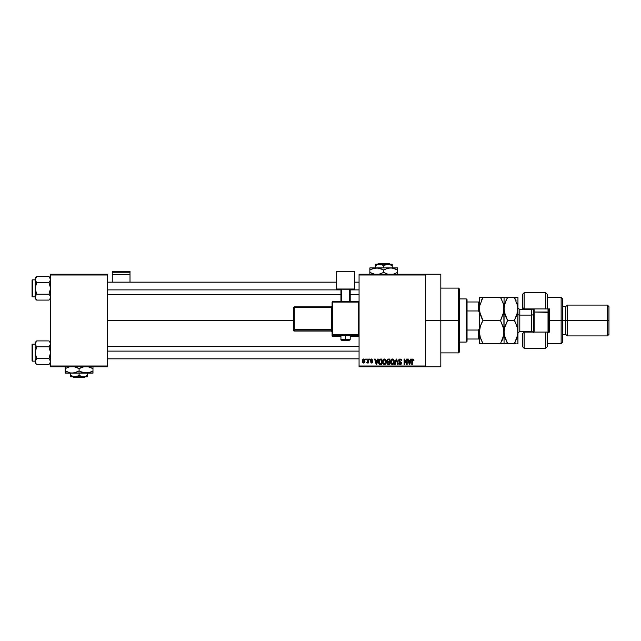 <?xml version="1.0" encoding="UTF-8"?>
<svg xmlns="http://www.w3.org/2000/svg" width="641" height="641" viewBox="0 0 641 641"><rect width="100%" height="100%" fill="white"/><g stroke="black" fill="none" stroke-linecap="round" stroke-linejoin="round"><path stroke-width="0.96" d="M425.392 320.5L440.816 320.5L440.816 274.228L440.816 320.5L425.392 320.5M107.632 320.5L293.506 320.5L107.632 320.5M359.064 274.228L425.392 274.228L359.064 274.228L359.064 274.997L425.392 274.997L425.392 366.003L359.064 366.003L359.064 274.228M425.392 274.228L425.392 274.997L359.064 274.997L359.064 366.772L359.064 366.003L425.392 366.003L425.392 366.772L359.064 366.772L425.392 366.772L425.392 274.228L440.816 274.228M365.795 359.064L365.795 359.833L366.283 359.833L366.283 359.064L365.795 359.064L366.283 359.064L365.795 359.064L365.795 359.833L366.283 359.833L366.283 359.064L366.283 359.833L365.795 359.833L365.795 359.064M369.16 359.064L369.16 359.833L369.649 359.833L369.649 359.064L369.16 359.064L369.649 359.064L369.16 359.064L369.16 359.833L369.649 359.833L369.649 359.064L369.649 359.833L369.16 359.833L369.16 359.064M377.685 359.064L377.269 360.675L375.57 360.675L375.145 359.064L374.624 359.064L376.195 364.465L376.708 364.465L378.206 359.064L377.685 359.064L378.206 359.064L377.685 359.064L377.269 360.675L375.57 360.675L375.145 359.064L374.624 359.064L376.195 364.465L376.708 364.465L378.206 359.064L376.708 364.465L376.195 364.465L374.624 359.064L375.145 359.064M385.786 359.841L384.8 359.048L383.558 359.216L382.509 361.252L383.19 364L385.265 364.256L386.251 362.165L385.786 359.841L384.376 358.992L382.965 359.817L382.485 361.756C382.397 363.255 383.03 364.176 384.368 364.529C385.746 364.168 386.371 363.223 386.267 361.692L385.786 359.841M393.846 359.841L392.012 359.048L390.569 361.252L391.25 364L393.334 364.256L394.311 362.165L393.846 359.841L392.436 358.992L391.034 359.817L390.545 361.756C390.457 363.255 391.09 364.176 392.436 364.529C393.806 364.168 394.439 363.223 394.327 361.692L393.846 359.841M400.136 358.992L399.023 359.425L398.614 360.755L399.023 361.628L401.05 362.606L400.393 363.888L398.75 362.918L399.135 364.064L400.369 364.529L401.418 363.88L401.538 362.526L399.327 361.139L399.111 360.354L400.337 359.649L401.763 360.819L401.603 359.954L400.136 358.992L398.606 360.554L399.351 361.845L400.978 362.486L400.208 363.904L398.75 362.918L400.224 364.529L401.619 363.054L399.095 360.546L400.096 359.625L401.763 360.819L400.136 358.992M410.785 359.064L410.36 360.675L408.662 360.675L408.237 359.064L407.724 359.064L409.287 364.465L409.807 364.465L411.298 359.064L410.785 359.064L411.298 359.064L410.785 359.064L410.36 360.675L408.662 360.675L408.237 359.064L407.724 359.064L409.287 364.465L409.807 364.465L411.298 359.064L409.807 364.465L409.287 364.465L407.724 359.064L408.237 359.064M412.9 358.992L413.669 359.377L412.748 359L411.963 359.617L411.786 364.465L412.283 364.465L412.379 359.946L413.133 359.689L413.469 360.747L413.966 360.675L413.717 359.449L413.966 360.675L413.669 359.377L412.9 358.992L411.786 360.795L411.786 364.465L412.283 364.465L412.347 360.034L412.876 359.625L413.461 360.571M406.666 359.064L406.666 363.383L404.599 359.064L404.078 359.064L404.078 364.465L404.567 364.465L404.567 360.13L406.634 364.465L407.163 364.465L407.163 359.064L406.666 359.064L407.163 359.064L406.666 359.064L406.666 363.383L404.599 359.064L404.078 359.064L404.078 364.465L404.567 364.465L404.567 360.13L406.634 364.465L407.163 364.465L407.163 359.064L407.163 364.465L406.634 364.465M396.202 359.064L394.656 364.465L395.168 364.465L396.467 359.697L397.628 364.465L398.133 364.465L396.683 359.064L396.202 359.064L396.683 359.064L396.202 359.064L394.656 364.465L395.168 364.465L396.467 359.697L397.628 364.465L398.133 364.465L396.683 359.064L398.133 364.465L397.628 364.465L396.467 359.697L395.168 364.465L394.656 364.465L396.202 359.064M388.013 359.08L386.844 360.338L387.501 361.973L387.06 363.639L387.781 364.392L389.84 364.465L389.84 359.064L388.326 359.064L389.84 359.064L388.326 359.064L386.827 360.651L387.501 361.973L386.972 363.102L388.318 364.465L389.84 364.465L389.84 359.064L389.84 364.465L388.318 364.465M380.345 359.064L378.839 359.97L378.607 362.95L379.544 364.328L381.78 364.465L381.78 359.064L380.345 359.064C378.975 359.345 378.358 360.258 378.486 361.788L379.624 364.36L381.78 364.465L381.78 359.064L381.78 364.465M371.732 359L370.73 359.353L370.418 360.258L370.706 361.099L372.205 361.836L371.612 362.502L370.49 361.941L371.628 363.062L372.437 362.75L372.717 361.708L370.955 359.913L371.724 359.569L372.806 360.258L371.612 358.992L370.418 360.258L372.245 362.021L371.612 362.502L370.49 361.941L371.628 363.062L372.733 361.941L370.915 360.162L371.572 359.553L372.806 360.258L371.363 359.008M367.758 359.064L367.638 361.997L366.708 362.846L367.293 363.038L367.758 362.365L368.246 362.99L368.246 359.064L367.758 359.064L368.246 359.064L367.758 359.064L367.662 361.901L366.708 362.846L367.758 362.365L368.246 362.99L368.246 359.064L368.246 362.99L367.758 362.99M363.727 358.992L362.614 359.713L362.357 361.067L362.726 362.518L363.727 363.062L364.937 362.109L364.825 359.697L363.727 358.992L362.357 361.067L363.727 363.062L365.09 361.027L363.727 358.992M50.559 366.772L107.632 366.772L107.632 366.003L50.559 366.003L50.559 274.997L107.632 274.997L107.632 366.003L107.632 274.228L50.559 274.228L107.632 274.228L107.632 274.997L50.559 274.997L50.559 274.228L50.559 366.003L107.632 366.003L107.632 366.772L50.559 366.772L50.559 366.003L50.559 366.772M440.816 366.772L440.816 320.5L440.816 366.772L425.392 366.772M412.964 359.633L413.469 360.747L412.876 359.625L412.283 360.755L412.876 359.625L412.347 360.034M412.283 364.465L411.786 364.465L411.786 360.795M409.439 363.583L408.83 361.308L410.192 361.308L409.671 363.135M409.559 363.639L409.23 362.79L409.479 363.743M404.567 364.465L404.078 364.465L404.078 359.064L404.599 359.064M400.97 359.2L401.49 359.737M401.763 360.819L401.186 360.41M400.337 359.649L399.904 359.633M400 359.625L399.191 360.971M401.53 363.631L401.258 364.104M398.758 363.07L399.263 363.046M400.008 363.888L399.239 362.846L400.561 363.856M401.122 363.159L400.208 363.904L400.978 362.486L399.351 361.845L398.614 360.402M401.13 363.03L399.415 361.877M400.978 362.486L400.2 362.125L400.978 362.486M398.838 359.681L399.495 359.104M394.071 360.274L394.279 361.043M394.311 362.165L394.255 362.622M390.553 361.5L390.649 360.763M391.619 359.216L392.22 359.008M392.436 358.992L393.077 359.128M393.069 359.12L393.582 359.497M392.124 363.856L391.435 363.343M391.923 359.745L392.348 359.625M393.286 359.994L392.444 359.625L393.838 361.684L393.39 363.431L393.838 361.684L392.428 363.904L391.242 362.99L391.034 361.772L392.444 359.625L393.117 359.849M391.194 360.635L391.242 362.99L392.428 363.904M391.034 361.772L391.242 362.99L391.306 360.378M393.55 360.338L393.822 361.34M386.972 363.102L387.501 361.973L386.972 363.102L387.501 361.973L386.835 360.49M387.741 359.793L388.31 359.697L387.316 360.643L387.805 359.761L389.351 359.697L389.351 361.588L388.382 361.588L387.316 360.643L387.581 359.905M388.206 363.824L387.46 363.014L387.917 362.269L387.46 363.11L388.013 363.8M388.43 362.221L387.46 363.014L387.917 362.269L389.351 362.221L389.351 363.832L388.494 363.832L389.351 363.832L389.351 362.221L387.917 362.269L387.46 362.894M387.805 359.761L387.332 360.851L389.351 361.588L389.351 359.697L388.31 359.697M386.01 360.274L386.219 361.043M386.251 362.173L386.186 362.63M386.098 363.022L385.89 363.543M382.485 361.5L382.581 360.763M383.558 359.216L384.159 359.008M384.376 358.992L385.521 359.497M383.134 360.635L383.182 362.99L384.368 363.904L383.182 362.99L382.973 361.772L384.376 359.625L385.778 361.684L385.201 363.567L385.778 361.684L384.368 363.904L383.494 363.495M383.855 359.745L384.288 359.625M385.057 363.687L384.456 363.896M382.973 361.772L383.182 362.99L383.246 360.378M378.847 363.599L378.607 362.95M378.527 362.534L378.486 361.981M379.103 362.878L379.007 362.405M380.121 359.713L379.168 360.482L378.975 361.796L379.168 360.482L381.291 359.697L381.291 363.832L379.72 363.719L379.103 360.707M379.72 363.719L381.291 363.832L381.291 359.697L380.409 359.697M378.983 361.468L378.999 362.341M376.571 363.135L377.1 361.308L375.73 361.308L376.139 362.79L375.73 361.308L377.1 361.308L376.419 363.896L376.139 362.79L376.419 363.896L376.644 362.878L376.419 363.896L376.139 362.79L376.379 363.743M372.806 360.258L372.253 360.034M372.317 360.322L371.572 359.553L372.317 360.322L371.572 359.553L370.915 360.162L371.395 360.691M371.716 359.569L370.915 360.162L371.524 360.739M370.915 360.082L371.572 359.553L371.035 360.522M372.325 362.854L371.852 363.046M370.49 361.941L371.612 362.502L372.245 362.021L370.426 360.138M370.979 361.869L371.612 362.502L372.245 362.021L371.668 361.516M371.724 362.494L372.084 361.692M371.612 362.502L372.245 362.021M367.109 363.054L366.708 362.846L367.758 362.365L367.173 363.062L367.758 362.365L367.173 363.062L366.844 362.285L367.662 361.901L367.758 361.099L367.197 362.357L367.662 361.901M367.197 362.357L367.638 362.005M363.551 363.046L362.726 362.518M362.477 360.082L362.67 359.609M363.07 359.192L363.551 359M363.735 362.502L362.846 361.027L363.711 359.553L364.601 361.027L363.735 362.502L364.593 360.787L364.168 362.333M364.441 360.09L364.593 360.787M409.311 363.062L408.83 361.308L410.192 361.308L409.735 362.878M388.182 361.58L387.332 360.851M385.489 360.338L385.762 361.34M458.555 320.5L458.555 352.895L458.555 320.5L440.816 320.5L458.555 320.5L458.555 288.105L458.555 320.5L459.325 320.5L458.555 320.5M459.325 352.125L459.325 320.5L459.325 352.125L458.555 352.895L440.816 352.895M459.325 288.875L459.325 320.5L459.325 288.875L458.555 288.105L440.816 288.105M50.447 297.929L50.447 296.39L50.447 297.913L49.621 299.395L50.447 297.929M48.988 300.092L49.621 299.395L48.988 300.092L36.713 300.092L35.575 298.674L35.247 296.39L36.713 294.219L35.135 288.338L36.713 282.465L35.247 280.293L35.247 278.763L35.135 298.522L35.135 297.152L35.575 298.666L35.247 296.39L35.135 298.522L36.713 300.092L48.988 300.092L50.559 298.522L48.988 300.092M50.559 278.162L48.988 276.583L50.559 279.524L50.447 278.763L50.447 280.293L48.988 282.465L50.559 288.338L48.988 294.219L36.713 294.219L35.135 288.338L36.713 282.465L48.988 282.465L49.621 281.76L48.988 282.465L36.713 282.465L35.247 280.293L35.135 278.162L35.135 279.524L36.713 276.583L36.072 277.281L36.713 276.583L48.988 276.583L36.713 276.583L35.135 278.162L36.713 276.583L35.135 279.524L35.135 297.152L36.088 299.403M32.515 296.823A0.465 0.465 0 0 1 32.05 296.358L32.05 280.317A0.465 0.465 0 0 1 32.515 279.853L35.135 279.853L32.515 279.853L32.515 296.823L35.135 296.823L32.515 296.823L32.515 279.853A0.465 0.465 0 0 0 32.05 280.317L32.05 296.358A0.465 0.465 0 0 0 32.515 296.823M35.575 278.002L35.247 278.763M36.713 294.219L35.255 296.382L36.713 294.219L36.072 294.916L36.713 294.219L48.988 294.219L50.447 296.382L50.118 295.637L50.559 297.152L50.118 295.637L50.559 297.152L50.118 298.666M35.255 296.382L36.072 294.916L35.247 296.39L35.255 297.929M36.072 299.395L36.713 300.092M36.04 281.711L35.135 279.524M48.988 282.465L49.621 281.76L48.988 282.465L50.559 288.338L48.988 294.219M49.629 277.305L50.559 279.524L50.118 278.018M50.447 280.293L49.621 281.76L50.559 279.524M107.632 289.884L340.94 289.884L107.632 289.884M350.194 289.884L359.064 289.884L350.194 289.884M359.064 351.116L107.632 351.116L359.064 351.116M466.271 298.906L467.041 299.676L467.041 301.991L467.041 299.676L466.271 298.906L459.325 298.906L466.271 298.906L466.271 342.094L459.325 342.094L466.271 342.094L466.271 298.906M467.041 341.324L466.271 342.094L467.041 341.324L467.041 339.009L467.041 341.324M467.041 310.957L467.041 330.043L467.041 301.991L467.041 310.957L478.611 310.957L479.38 312.784L478.611 310.957L478.611 301.991L467.041 301.991L478.611 301.991L478.611 310.957L467.041 310.957M467.041 339.009L467.041 330.043L467.041 339.009L479.38 339.009L478.611 339.009L478.611 330.043L467.041 330.043L478.611 330.043L478.611 339.009L467.041 339.009M479.38 301.991L478.611 301.991L479.38 301.991M479.38 328.216L478.611 330.043L479.38 328.216M36.713 282.465L36.072 281.76M35.247 297.913L35.575 298.666M50.559 342.478L48.988 340.908L49.621 341.605L48.988 340.908L36.713 340.908L35.135 342.478L36.713 340.908L48.988 340.908L49.621 341.605L50.559 343.848L48.988 346.781L36.713 346.781L48.988 346.781L49.621 346.084L48.988 346.781L50.559 352.662L48.988 358.535L50.559 361.476L49.621 363.711L50.447 362.245L50.447 360.715L50.447 362.237L48.988 364.417L50.118 362.99M50.559 362.838L48.988 364.417L36.713 364.417L36.072 363.719L35.135 361.476L36.713 358.535L35.135 352.662L36.713 346.781L35.247 344.61L35.575 345.363L35.135 343.848L35.575 342.334L35.135 343.848L35.135 361.476L35.575 362.982L35.135 361.476L35.135 362.838L35.247 360.715L35.135 362.838L36.713 364.417L48.988 364.417L50.559 362.838M35.255 343.071L36.713 340.908L35.135 343.848L35.135 361.476L36.072 359.24L35.255 360.707M32.515 361.147A0.465 0.465 0 0 1 32.05 360.683L32.05 344.642A0.465 0.465 0 0 1 32.515 344.177L35.135 344.177L32.515 344.177L32.515 361.147L35.135 361.147L32.515 361.147L32.515 344.177A0.465 0.465 0 0 0 32.05 344.642L32.05 360.683A0.465 0.465 0 0 0 32.515 361.147M50.559 343.848L50.118 342.334L50.559 343.848L50.118 345.363L50.447 344.618M48.988 346.781L49.621 346.084L48.988 346.781L50.559 352.662L48.988 358.535L36.713 358.535L48.988 358.535L50.447 360.707L49.661 359.289M36.713 358.535L36.072 359.24L36.713 358.535L36.072 359.24L36.713 358.535L35.135 352.662L36.713 346.781L35.247 344.61L36.04 346.036M35.135 343.848L35.575 342.334M36.713 364.417L36.088 363.727M35.575 362.982L36.064 363.695M36.072 359.24L35.575 359.962L36.072 359.24M48.988 340.908L50.118 342.334M49.621 346.084L50.118 345.363L49.621 346.084M50.559 361.476L50.447 360.715L50.559 361.476M48.988 358.535L49.621 359.24M36.713 346.781L36.072 346.084M547.246 294.323L547.246 308.93L549.561 308.93L549.561 332.07L524.114 332.07L522.567 333.608L522.567 346.725L524.114 348.263L524.114 332.07L524.114 348.263L545.707 348.263L545.707 332.07L524.114 332.07L524.114 331.301L524.114 332.07L522.567 333.608L522.567 346.669M531.822 309.675L531.822 308.93L531.822 309.675M561.131 320.5L562.678 320.5L562.678 298.906L562.678 320.5L567.301 320.5L567.301 305.076L567.301 320.5L608.95 320.5L608.95 306.614L608.95 334.386L608.95 320.5L607.404 320.5L607.404 305.076L607.404 320.5L567.301 320.5L567.301 335.924L567.301 320.5L565.763 320.5L565.763 306.614L565.763 320.5L562.678 320.5L562.678 342.094L562.678 320.5L561.131 320.5L561.131 297.36L561.131 320.5L549.561 320.5L561.131 320.5L561.131 343.64L561.131 320.5M522.567 294.403L522.567 307.392L524.114 308.93L524.114 309.699L524.114 292.737L524.114 308.93L545.707 308.93L545.707 292.737L545.707 308.93L549.561 308.93L549.561 332.07L547.246 332.07L547.246 346.677M522.567 307.64L522.567 309.699L522.567 307.392L524.114 308.93L547.246 308.93L547.246 294.275L545.707 292.737L524.114 292.737L522.567 294.275L522.567 307.392M531.822 331.325L531.822 332.07L531.822 331.325M608.95 334.386L607.404 335.924L607.404 320.5L607.404 335.924L567.301 335.924L565.763 334.386L565.763 320.5L565.763 334.386L562.678 334.386M547.246 346.725L547.246 332.07L545.707 332.07L545.707 348.263L547.246 346.725M533.368 308.93L533.368 312.399L534.137 312.015L534.137 308.93L534.137 312.015L548.792 312.399L548.792 308.93L548.792 332.679M548.023 308.93L548.023 312.015L548.023 308.93M531.517 331.237L531.517 309.699L519.795 309.699L519.795 315.1A1.851 0.929 0 0 1 517.944 314.178A1.851 0.929 180 0 0 519.795 315.1L519.795 331.237M519.795 309.763L519.795 331.301L531.517 331.301L531.517 315.1A1.851 0.929 180 0 0 533.368 314.178A1.851 0.929 0 0 1 531.517 315.1L519.795 315.1L531.517 315.1L531.517 309.763M481.511 317.736L482.961 320.5L481.519 323.256L482.961 320.5L500.477 320.5L501.919 317.744L500.477 320.5L482.961 320.5L480.373 314.883L479.38 308.93L479.636 311.935L479.644 305.909L482.961 297.36L481.519 300.116L482.961 297.36L479.38 297.36L479.38 332.07L480.373 326.125L482.961 320.5L479.636 311.951L479.644 305.909L482.961 297.36L500.477 297.36L479.38 297.36L479.38 332.07L480.381 338.023L479.38 332.07L479.644 335.099M503.481 313.449L500.477 320.5L503.794 329.025L503.802 335.059L500.477 343.64L482.961 343.64L480.389 338.047L479.38 332.07L479.38 343.64L504.058 343.64L500.477 343.64L503.802 335.083L504.058 332.07L503.057 326.101L504.058 332.07L503.802 335.059L501.919 340.876L503.065 338.015M503.065 297.36L501.919 297.36L504.058 297.36L504.058 308.93L504.058 297.36L500.477 297.36L503.065 302.985L504.058 308.93L504.058 343.64L503.802 305.925L503.794 311.959L500.477 320.5L503.489 327.607M480.389 343.64L482.961 343.64L479.38 343.64L479.38 332.07L480.029 327.279M481.992 322.279L480.373 326.117M503.385 336.934L503.802 335.083M501.919 340.876L501.534 341.677M504.94 314.507L504.058 308.93L504.315 311.935L504.058 308.93L503.522 313.273M501.534 299.315L500.477 297.36L501.919 297.36L500.477 297.36L503.065 302.985L504.058 308.93L504.323 305.909L506.198 300.116L505.06 302.961L507.64 297.36L504.323 297.36L506.029 297.36M503.065 302.993L503.217 303.473M503.794 329.049L504.058 332.07L505.052 326.125L507.64 320.5L506.198 323.256L507.64 320.5L504.315 311.935L504.058 308.93L505.06 302.977L507.64 297.36L514.386 297.36M479.933 336.485L482.961 343.64M481.271 340.331L481.511 340.86M504.587 327.759L507.64 320.5L514.362 320.5L516.934 314.899L514.362 320.5L515.164 321.958M505.597 316.35L507.64 320.5L514.362 320.5L515.805 323.256L517.68 329.025L517.944 343.64L516.942 343.64L517.944 343.64L517.944 308.93L517.688 335.059L514.362 343.64L515.805 340.884L514.362 343.64L515.965 343.64M504.323 305.893L504.595 304.579M506.158 340.796L507.64 343.64L504.058 343.64L507.64 343.64L504.323 335.107L504.058 332.07L504.323 335.099L504.058 332.07L505.06 326.117M505.068 343.64L507.64 343.64L505.068 338.047L504.058 332.07M504.828 337.27L504.635 336.581M517.944 297.36L517.944 308.93L517.944 297.36L516.942 297.36L517.944 297.36M517.343 336.661L517.944 332.07L516.942 338.007L514.362 343.64L507.64 343.64L515.805 343.64M516.75 338.592L517.68 335.075M517.063 303.369L517.944 308.93L517.68 311.967L514.362 320.5L517.391 313.329M514.362 320.5L516.934 326.093L517.944 332.07M517.367 327.575L517.175 326.87M516.934 297.36L514.362 297.36L515.805 297.36L514.362 297.36L517.688 305.941L517.68 311.951M514.539 297.672L516.141 300.877M514.362 297.36L506.198 297.36M507.64 297.36L506.198 300.116M506.15 340.78L507.64 343.64M548.792 332.07L548.792 312.399L548.023 312.015L548.023 332.07L548.023 312.015L534.137 312.015L534.137 332.07L534.137 312.015L533.368 312.399L533.368 332.679M533.368 312.399L533.368 332.07M130.003 282.168L130.003 271.287L130.003 272.818L112.263 272.818L112.263 271.287L130.003 271.287L112.263 271.287L112.263 282.168L112.263 274.412L130.003 274.412L130.003 282.168M112.263 274.412L130.003 274.412L130.003 272.818L112.263 272.818L112.263 274.412M347.334 335.74L350.194 335.588L345.563 335.427L345.563 340.355L349.425 340.219L341.781 340.243L345.563 340.355L345.563 339.281L340.94 339.442L345.563 339.281L345.563 335.427L340.94 335.588L343.792 335.74M332.839 302.063L359.064 302.095L358.295 302.063L358.295 301.326L332.839 301.326L332.839 302.063L332.839 301.326L332.07 302.095L332.839 302.063L332.839 301.326L332.07 302.095L332.07 334.466L332.839 334.442L332.839 335.235L358.295 335.235A0.769 0.769 0 0 0 359.064 334.466A0.769 0.769 180 0 1 358.295 335.235L358.295 334.442L332.839 334.442L332.07 334.466L332.839 335.235A0.769 0.769 180 0 1 332.07 334.466L332.07 335.828L332.839 336.597L340.94 336.597L332.839 336.597L332.839 302.063L358.295 302.063L358.295 334.442L332.839 334.442L332.839 302.063L332.07 302.095L332.07 335.828A0.769 0.769 0 0 0 332.839 336.597L332.839 335.235L358.295 335.235L358.295 336.597L350.194 336.597L358.295 336.597A0.769 0.769 -0 0 0 359.064 335.828L358.295 336.597L358.295 335.86M354.433 289.019L354.433 289.668L350.194 289.668L354.433 289.668L354.433 271.287L336.693 271.287L336.693 289.019L354.433 289.019L336.693 289.019L336.693 289.668L336.693 271.287L354.433 271.287L354.433 289.019M340.94 289.668L336.693 289.668L340.94 289.668M350.194 289.211L340.94 289.211L340.94 301.326L340.94 289.211L349.425 289.179L349.425 301.326L349.425 289.179L350.194 289.211L350.194 301.326L350.194 289.211M341.709 301.326L341.709 289.179L341.709 301.326M345.563 335.427L340.94 335.588L340.94 339.442C340.475 340.267 342.014 340.571 345.563 340.355C348.576 340.603 350.114 340.307 350.194 339.442L345.563 339.281L350.194 339.442L350.194 335.588L345.563 335.427M294.275 307.624L331.301 307.624L331.301 329.21L332.07 329.178L331.301 329.21L331.301 330.003A0.769 0.769 180 0 1 332.07 330.772A0.769 0.769 -0 0 0 331.301 330.003L331.301 329.21L294.275 329.21L294.275 330.003L294.275 329.21L293.506 329.234L294.275 330.003A0.769 0.769 180 0 1 293.506 329.234L293.506 330.267A0.769 0.769 0 0 0 294.275 331.044L294.275 330.003L331.301 330.003L331.301 331.044A0.769 0.769 180 0 1 332.07 331.814A0.769 0.769 -0 0 0 331.301 331.044L294.275 331.044L294.275 330.003L331.301 330.003L331.301 331.044L294.275 331.044L293.506 330.267L293.506 329.234L294.275 329.21L294.275 307.624L331.301 307.624L331.301 329.21L294.275 329.21L294.275 307.624L293.506 307.656L293.506 329.234L293.506 307.656L294.275 307.624L294.275 306.879L293.506 307.656L294.275 306.879L294.275 307.624L294.275 306.879L331.301 306.879A0.769 0.769 -0 0 0 332.07 306.11L331.301 306.879L294.275 306.879M331.301 307.624L331.301 306.879L331.301 307.624L332.07 307.6L331.301 307.624M340.94 336.597L332.839 336.597A0.769 0.769 180 0 1 332.07 335.828M332.839 301.326L358.295 301.326L359.064 302.095L358.295 301.326L358.295 334.442L359.064 334.466L358.295 334.442L358.295 336.597L350.194 336.597M378.398 263.427L389.087 263.427L378.398 263.427L377.621 264.196L378.398 263.427M389.864 264.196L389.087 263.427L389.864 264.196M392.228 265.51L390.169 264.565L392.228 265.51L392.228 267.898L392.228 264.196L387.981 264.196L392.228 265.51L392.228 264.565L392.228 265.51L389.079 264.292L379.504 264.196L383.743 265.51L383.743 267.898L383.743 265.51L385.794 264.565L392.228 264.565M377.325 264.565L380.602 264.292L383.743 265.51L387.981 264.196L375.257 264.196L375.257 267.898L375.257 265.51L379.504 264.196L375.257 264.196L375.257 265.51L377.309 264.565L375.257 265.51M374.056 268.259L378.599 268.058L382.092 269.18L383.743 270.045L383.743 272.385L383.743 270.045L382.092 269.18L383.743 270.045L387.1 268.507L390.681 267.898L369.857 267.898L369.857 268.499L369.857 267.898L397.628 267.898L388.871 268.058L392.492 268.058L397.628 270.045L395.97 269.18L397.628 270.045L397.628 272.385L393.43 274.172M397.628 273.931L397.628 272.385L393.574 274.14M383.743 270.045L387.1 268.507L390.681 267.898L394.263 268.499L397.628 270.045L397.628 267.898M383.743 272.385L387.108 273.931L383.743 272.385L378.623 274.372L383.743 272.385L387.108 273.931L384.816 272.97M382.669 269.46L376.804 267.898L371.516 269.18L373.911 268.299M378.623 268.058L376.804 267.898M371.652 269.124L369.857 270.045L369.857 272.385L373.222 273.931L369.857 272.385L369.857 274.38M369.857 268.499L369.857 270.045L371.636 269.124M369.857 273.25L369.857 272.385L375.009 274.38L369.857 272.385L369.857 269.188L369.857 270.045L370.578 269.653M388.887 274.38L387.116 273.939L388.887 274.38M396.907 272.786L397.628 272.385L397.628 273.25L397.628 269.188M392.508 268.058L390.681 267.898M85.221 376.804L84.444 377.573L73.755 377.573L72.978 376.804L73.755 377.573L84.444 377.573L85.221 376.804M83.338 376.804L79.099 375.49L79.099 373.102L79.099 375.49L75.967 376.708L72.673 376.435L70.614 375.49L70.614 373.102L70.614 376.708L70.614 375.49L74.853 376.804L83.338 376.804L79.099 375.49L75.967 376.708L70.614 376.804L87.577 376.804L87.577 375.49L83.338 376.804L87.577 375.49L87.577 373.102L87.577 376.804L83.338 376.804M92.977 372.501L92.977 368.615L87.833 366.62L92.977 368.615L92.977 373.102L92.977 372.501L92.977 373.102L65.214 373.102L65.214 368.615L69.404 366.828M92.264 371.347L87.865 372.942L82.473 372.501L79.099 370.955L79.099 368.615L84.211 366.628L80.886 367.686M78.018 368.03L73.955 366.62L79.099 368.615L79.099 370.955L73.979 372.942L70.358 372.942L65.214 370.955L70.342 372.942L73.963 372.942L70.334 372.942M65.927 368.214L65.214 368.615L65.214 366.62L65.214 370.955L66.864 371.82L65.214 370.955L65.214 371.812M65.214 367.75L65.214 368.615L69.268 366.86M79.099 370.955L80.75 371.82L79.099 370.955L75.742 372.493L72.153 373.102L88.787 372.741M84.211 372.942L86.038 373.102L80.173 371.54M91.318 371.82L88.923 372.701M92.977 367.75L92.977 368.615L89.612 367.069L92.977 368.615L92.977 366.62M72.153 373.102L65.214 372.942M92.977 371.82L92.977 370.955L91.326 371.82M86.038 373.102L92.977 372.942M80.862 367.694L79.099 368.615M75.742 367.069L77.441 367.75L75.742 367.069M87.577 376.435L87.577 375.49M70.614 376.804L70.614 375.49M73.755 377.573L72.978 376.804L73.755 377.573M107.632 282.168L336.693 282.168M354.433 282.168L359.064 282.168M107.632 294.507L340.94 294.507M350.194 294.507L359.064 294.507M359.064 358.832L107.632 358.832M359.064 346.493L107.632 346.493M547.246 297.36L561.131 297.36L562.678 298.906M608.95 306.614L607.404 305.076L567.301 305.076L565.763 306.614L562.678 306.614M547.246 343.64L561.131 343.64L562.678 342.094M519.795 331.301L517.944 333.152M531.517 331.301L533.016 332.07M531.517 309.699L533.016 308.93M519.795 309.699L517.944 307.848M332.07 331.814L331.301 331.044L294.275 331.044L293.506 330.267M359.064 335.828L358.295 336.597"/></g></svg>
